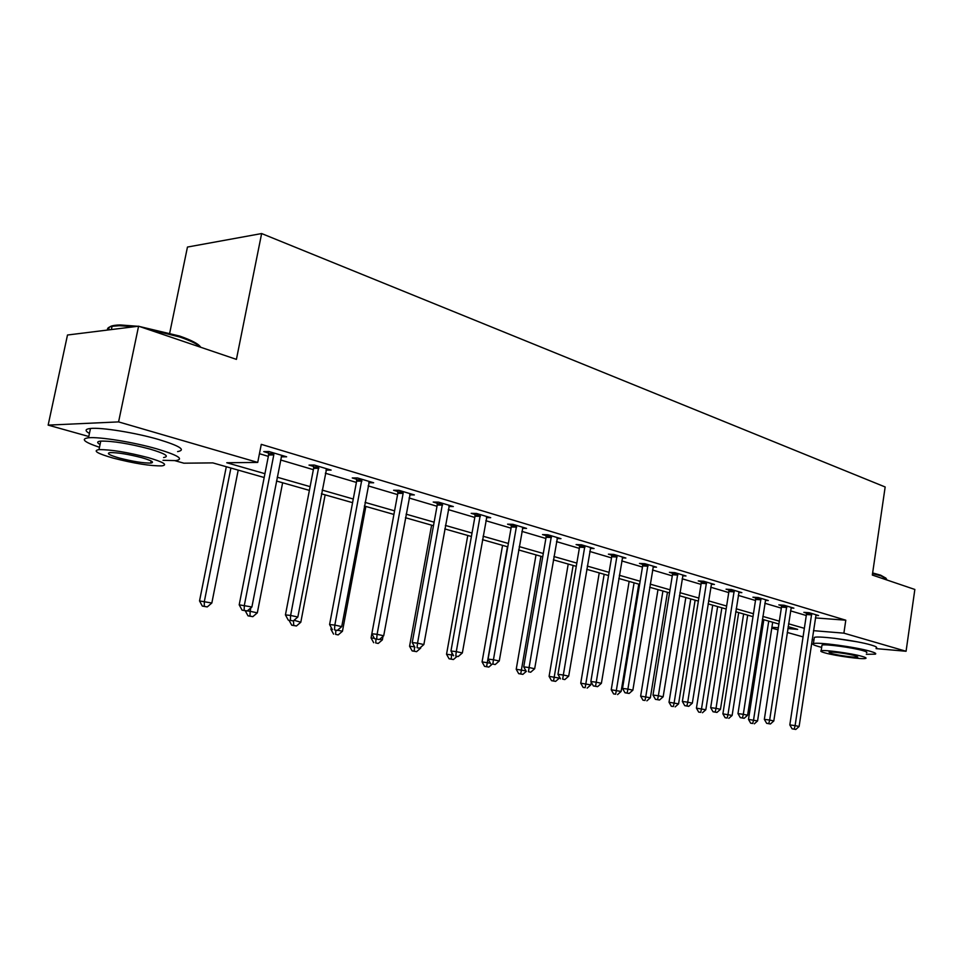 <?xml version="1.0" encoding="UTF-8"?>
<svg xmlns="http://www.w3.org/2000/svg" width="963" height="963" viewBox="0 0 963 963"><rect width="100%" height="100%" fill="white"/><g stroke="black" fill="none" stroke-linecap="round" stroke-linejoin="round"><path stroke-width="1.44" d="M169.729 332.981L187.46 247.058L261.635 233.552L885.166 486.977L872.334 575.055L914.85 589.464L906.075 651.265L876.089 648.617M813.952 639.95L812.146 639.444M803.058 636.892L787.24 632.45M778.008 629.862L771.784 628.117M264.187 477.516L212.811 462.89L183.885 463.191L174.941 460.687M88.777 436.504L48.15 425.116L118.581 421.902L257.723 462.421L226.774 462.746L264.933 473.688M118.581 421.902L138.588 326.192L67.494 335.016L48.15 425.116M815.372 617.909L845.791 620.196L261.286 444.352L257.723 462.421M259.444 453.717L268.34 456.354M280.594 459.977L313.36 469.679M325.35 473.218L356.406 482.415M368.143 485.882L397.575 494.597M409.07 497.991L437.009 506.261M448.264 509.596L474.807 517.444M485.834 520.706L511.064 528.169M521.874 531.371L545.877 538.473M556.482 541.603L579.329 548.368M589.741 551.45L611.505 557.89M621.725 560.911L642.465 567.051M652.493 570.012L672.282 575.874M682.141 578.787L701.028 584.372M710.706 587.237L728.738 592.57M738.26 595.387L755.486 600.491M764.839 603.259L781.318 608.135M790.515 610.855L806.272 615.513M815.83 615.333L818.574 615.526L809.173 612.721L803.876 612.336L806.428 613.094M791.032 607.966L793.873 608.159L784.147 605.258L778.838 604.884L781.475 605.679M765.368 600.334L768.318 600.539L758.254 597.529L752.91 597.18L755.642 597.987M738.79 592.438L741.859 592.642L731.423 589.525L726.066 589.187L728.907 590.03M711.248 584.264L714.438 584.457L703.616 581.231L698.259 580.918L701.184 581.784M682.683 575.79L686.005 575.97L674.786 572.624L669.405 572.335L672.451 573.238M653.046 566.99L656.501 567.171L644.861 563.692L639.48 563.427L642.634 564.366M622.279 557.854L625.878 558.034L613.792 554.423L608.399 554.17L611.674 555.145M590.307 548.38L594.063 548.537L581.496 544.793L576.103 544.564L579.509 545.576M557.059 538.522L560.972 538.666L547.899 534.766L542.518 534.573L546.069 535.621M522.464 528.266L526.556 528.398L512.942 524.329L507.561 524.173L511.257 525.268M486.423 517.588L490.697 517.697L476.516 513.46L471.16 513.339L475 514.483M448.866 506.454L453.332 506.55L438.538 502.132L433.206 502.048L437.214 503.24M409.672 494.862L414.355 494.922L398.911 490.311L393.602 490.263L397.791 491.503M368.745 482.752L373.656 482.776L357.526 477.961L352.253 477.949L356.623 479.261M325.963 470.1L331.128 470.088L314.251 465.045L309.015 465.093L313.589 466.453M281.22 456.811L286.625 456.799L268.966 451.539L263.778 451.623L268.569 453.055M138.588 326.192L236.417 359.38L261.635 233.552M845.791 620.196L843.889 633.16L906.075 651.265M834.223 638.264L856.841 641.755M813.458 630.657L843.889 633.16M277.224 477.215L310.098 486.64M322.124 490.083L353.277 499.015M365.037 502.385L394.565 510.847M406.097 514.158L434.108 522.187M445.4 525.425L472.014 533.057M483.077 536.222L508.38 543.481M519.226 546.587L543.288 553.484M553.93 556.53L576.825 563.102M587.274 566.088L609.085 572.347M619.329 575.284L640.13 581.243M650.194 584.132L670.031 589.813M679.902 592.654L698.837 598.071M708.551 600.864L726.632 606.04M736.165 608.772L753.439 613.732M762.816 616.416L779.332 621.147M788.553 623.795L804.346 628.321M787.83 628.562L797.653 629.369L788.119 626.648M778.898 624.024L762.371 619.317M752.994 616.657L735.708 611.734M726.162 609.013L708.07 603.861M698.356 601.105L679.421 595.712M669.526 592.895L649.676 587.249M639.613 584.385L618.8 578.462M608.556 575.537L586.72 569.326M576.283 566.352L553.364 559.828M542.711 556.795L518.636 549.945M507.778 546.852L482.475 539.653M471.401 536.499L444.774 528.916M433.47 525.702L405.435 517.721M393.903 514.435L364.363 506.032M352.578 502.674L321.413 493.802M309.388 490.384L276.489 481.019M771.917 627.25L778.321 627.78M281.894 455.391L281.425 456.883M811.725 614.9L806.428 614.514L789.816 724.91L795.113 725.62L811.725 613.491M794.21 729.111L792.092 728.822L795.811 729.448L794.21 729.111L795.113 725.62L799.109 726.499L816.046 614.779M806.428 614.514L806.368 612.528M789.816 724.91L792.092 728.822M795.811 729.448L799.109 726.499M763.815 619.739L748.492 719.385L757.568 720.938L772.675 622.254M768.727 621.135L753.548 720.059L752.729 723.478L750.695 723.201L752.729 723.478M757.568 720.938L754.33 723.827M750.695 723.201L748.492 719.385M872.647 572.937L880.603 575.164L885.912 578.137M886.574 579.052L881.133 575.934L872.55 573.563M866.327 654.298L875.283 654.166C876.691 653.624 875.006 652.661 870.215 651.277C855.914 647.028 816.997 641.803 813.398 643.609C811.869 644.175 813.699 645.186 818.887 646.642L821.656 647.365M876.186 647.979C877.594 647.401 875.909 646.414 871.118 645.005C856.841 640.684 817.936 635.52 814.325 637.422L814.168 638.421M821.896 645.8L821.993 645.102C824.605 643.802 852.532 647.557 862.86 650.615C866.351 651.614 867.579 652.312 866.556 652.709M825.074 652.926C835.583 655.923 863.017 659.643 865.725 658.403C866.748 658.042 865.52 657.356 862.017 656.369C851.677 653.347 823.75 649.568 821.15 650.795C820.067 651.181 821.367 651.891 825.074 652.926M855.349 655.743C848.668 653.805 830.72 651.373 829.035 652.168L831.538 653.528C838.292 655.454 856.035 657.861 857.756 657.067L855.349 655.743M139.491 326.505L179.563 336.027C191.733 340.276 198.787 344.02 200.713 347.27M200.629 347.234C197.535 344.152 190.638 340.77 179.949 337.062L144.474 328.19M163.024 460.314L175.772 460.615C184.366 459.158 178.095 455.258 156.969 448.902C133.869 442.222 99.309 436.612 88.512 437.78C80.41 438.923 84.058 442.089 99.478 447.289M177.601 451.599C186.22 450.034 179.973 446.025 158.883 439.561C135.819 432.784 101.284 427.199 90.474 428.475C85.009 429.089 84.66 430.738 89.427 433.434M100.068 444.509C96.673 442.631 96.902 441.499 100.778 441.102C112.695 440.922 129.078 443.582 149.939 449.059C165.287 453.645 169.837 456.474 163.602 457.533M113.309 458.135C134.218 463.48 150.409 466.056 161.892 465.875C168.116 464.888 163.541 462.132 148.182 457.606C127.285 452.201 110.889 449.54 98.984 449.625C92.508 450.696 97.287 453.525 113.309 458.135M141.838 457.702C128.368 454.223 117.823 452.526 110.203 452.598C106.062 453.272 109.108 455.09 119.364 458.051C132.834 461.494 143.294 463.167 150.734 463.059C154.778 462.409 151.805 460.627 141.838 457.702M134.435 326.71L119.159 325.711L112.057 326.313C108.506 327.047 107.013 328.287 107.579 330.044M109.24 329.84C107.639 326.782 111.311 325.157 120.267 324.952L137.902 326.288M786.795 607.484L781.475 607.111L764.345 719.361L769.666 720.059L786.783 606.052M768.775 723.622L766.656 723.333L770.436 723.971L768.775 723.622L769.666 720.059L773.807 720.962L791.261 607.388M781.475 607.111L781.414 605.065M764.345 719.361L766.656 723.333M770.436 723.971L773.807 720.962M760.987 599.805L755.654 599.455L737.983 713.607L743.316 714.305L760.987 598.348M742.449 717.929L740.318 717.652L744.17 718.302L742.449 717.929L743.316 714.305L747.601 715.244L765.621 599.732M755.654 599.455L755.582 597.349M737.983 713.607L740.318 717.652M744.17 718.302L747.601 715.244M738.693 612.576L722.9 713.86L732.133 715.437L747.697 615.14M743.617 613.985L727.98 714.534L727.173 718.025L725.139 717.748L727.173 718.025M732.133 715.437L728.835 718.374M725.139 717.748L722.9 713.86M712.704 605.185L696.43 708.154L705.819 709.755L721.865 607.785M717.64 606.594L701.509 708.816L700.727 712.367L698.693 712.102L700.727 712.367M705.819 709.755L702.448 712.74M698.693 712.102L696.43 708.154M734.263 591.86L728.907 591.523L710.67 707.649L716.027 708.347L734.251 590.367M715.184 712.042L713.041 711.765L716.966 712.427L715.184 712.042L716.027 708.347L720.456 709.322L739.054 591.8M728.907 591.523L728.835 589.368M710.67 707.649L713.041 711.765M716.966 712.427L720.456 709.322M706.565 583.626L701.196 583.301L682.37 701.473L687.726 702.171L706.553 582.109M686.908 705.939L684.765 705.662L688.75 706.336L686.908 705.939L687.726 702.171L692.325 703.171L711.537 583.59M701.196 583.301L701.124 581.086M682.37 701.473L684.765 705.662M688.75 706.336L692.325 703.171M677.832 575.08L672.463 574.779L652.998 695.069L658.367 695.755L677.832 573.539M657.585 699.607L655.442 699.331L659.499 700.029L657.585 699.607L658.367 695.755L663.146 696.803L682.996 575.08M672.463 574.779L672.379 572.491M652.998 695.069L655.442 699.331M659.499 700.029L663.146 696.803M685.825 597.529L669.02 702.244L678.578 703.869L695.13 600.178M690.76 598.938L674.124 702.906L673.366 706.529L671.319 706.252L673.366 706.529M678.578 703.869L675.147 706.902M671.319 706.252L669.02 702.244M657.982 589.609L640.648 696.117L650.362 697.766L667.443 592.305M662.917 591.017L645.752 696.779L645.017 700.462L642.983 700.197L645.017 700.462M650.362 697.766L646.871 700.859M642.983 700.197L640.648 696.117M629.14 581.399L611.24 689.773L621.123 691.458L638.77 584.144M634.075 582.808L616.344 690.423L615.646 694.191L613.6 693.926L615.646 694.191M621.123 691.458L617.56 694.6M613.6 693.926L611.24 689.773M599.239 572.889L580.737 683.188L590.813 684.898L591.258 682.213M604.174 574.285L585.179 687.678L583.133 687.426L585.179 687.678M590.813 684.898L587.165 688.112M583.133 687.426L580.737 683.188M568.218 564.053L549.091 676.363L559.347 678.108L559.515 677.097M573.141 565.462L553.556 680.925L551.522 680.672L555.627 681.371L553.556 680.925M559.347 678.108L555.627 681.371M551.522 680.672L549.091 676.363M536.018 554.893L516.216 669.273L525.991 670.898M540.929 556.289L520.73 673.907L518.684 673.655L522.873 674.365L520.73 673.907M526.267 671.392L522.873 674.365M518.684 673.655L516.216 669.273M502.566 545.371L482.066 661.894L490.384 663.206M507.465 546.767L486.604 666.625L484.57 666.372L488.831 667.094L486.604 666.625M492.237 664.121L488.831 667.094M484.57 666.372L482.066 661.894M467.777 535.464L446.543 654.238L453.284 655.189M451.972 652.83L451.117 659.041L449.083 658.788L453.429 659.535L451.117 659.041M457.004 656.429L453.429 659.535M449.083 658.788L446.543 654.238M431.605 525.172L409.576 646.257L414.608 646.835L414.174 651.144L412.152 650.904L416.582 651.662L414.174 651.144M419.904 647.979L420.65 648.135L420.831 647.172M420.65 648.135L416.582 651.662M412.152 650.904L409.576 646.257M374.571 638.734L379.326 639.54L374.571 638.734L371.814 633.75L377.099 634.328L403.124 493.381L397.815 493.321L371.068 637.951L374.342 638.313M379.627 639.276L382.371 639.865L383.009 636.362M375.69 642.923L378.206 643.453L375.69 642.923L376.039 639.047M382.371 639.865L378.206 643.453M373.68 642.694L371.068 637.951M331.248 627.551L330.911 629.284L332.283 629.429M337.568 630.187L342.455 631.246L365.856 506.454M335.569 634.352L338.194 634.906L335.569 634.352L335.87 630.308M342.455 631.246L338.194 634.906M333.571 634.123L330.911 629.284M294.064 620.256L300.805 622.242L325.145 494.862M293.522 620.726L293.703 625.396L291.729 625.192L296.435 625.986L293.703 625.396M300.805 622.242L296.435 625.986M291.729 625.192L289.044 620.28M648.027 566.22L642.646 565.931L622.519 688.425L627.9 689.099L648.015 564.643M627.142 693.047L624.999 692.77L629.128 693.468L627.142 693.047L627.9 689.099L632.86 690.182L653.383 566.244M642.646 565.931L642.562 563.584M622.519 688.425L624.999 692.77M629.128 693.468L632.86 690.182M617.078 557.011L611.686 556.746L590.861 681.527L596.241 682.189L617.066 555.398M595.531 686.222L593.377 685.945L597.59 686.667L595.531 686.222L596.241 682.189L601.394 683.309L622.64 557.059M611.686 556.746L611.589 554.327M590.861 681.527L593.377 685.945M597.59 686.667L601.394 683.309M584.914 547.441L579.521 547.213L557.962 674.353L563.331 675.003L584.902 545.804M562.657 679.12L564.8 679.589L562.657 679.12L563.331 675.003L568.688 676.17L590.692 547.538M579.521 547.213L579.425 544.697M557.962 674.353L560.502 678.855M564.8 679.589L568.688 676.17M551.462 537.498L546.081 537.294L523.728 666.878L529.096 667.528L551.45 535.825M528.458 671.741L530.697 672.222L528.458 671.741L529.096 667.528L534.67 668.743L557.469 537.619M546.081 537.294L545.961 534.694M523.728 666.878L526.316 671.476M530.697 672.222L534.67 668.743M516.649 527.146L511.269 526.966L488.085 659.113L493.441 659.739L516.625 525.437M492.863 664.049L495.187 664.554L492.863 664.049L493.441 659.739L499.255 661.003L522.897 527.303M511.269 526.966L511.148 524.281M488.085 659.113L490.721 663.796M495.187 664.554L499.255 661.003M480.381 516.361L475.024 516.216L450.961 651.012L456.293 651.626L480.368 514.615M455.764 656.044L458.183 656.561L455.764 656.044L456.293 651.626L462.348 652.95L486.893 516.565M475.024 516.216L474.879 513.423M450.961 651.012L453.621 655.791M458.183 656.561L462.348 652.95M442.583 505.106L437.238 505.009L412.236 642.562L417.545 643.164L442.559 503.336M417.075 647.69L419.603 648.231L417.075 647.69L417.545 643.164L423.864 644.548L449.372 505.37M437.238 505.009L437.082 502.108M412.236 642.562L414.945 647.449M419.603 648.231L423.864 644.548M403.124 493.381L403.112 491.563M376.677 638.975L377.099 634.328L383.695 635.773L410.214 493.682M397.815 493.321L397.647 490.299M379.326 639.54L383.695 635.773M361.932 481.127L356.647 481.103L329.587 624.542L334.835 625.095L361.907 479.261M334.486 629.862L337.243 630.464L334.486 629.862L334.835 625.095L341.733 626.6L369.335 481.488M356.647 481.103L356.466 477.961M329.587 624.542L332.391 629.633M337.243 630.464L341.733 626.6M318.861 468.319L313.625 468.343L285.433 614.912L290.621 615.441L318.837 466.417M290.357 620.341L293.246 620.954L290.357 620.341L290.621 615.441L297.844 617.018L326.601 468.728M313.625 468.343L313.42 465.057M285.433 614.912L288.274 620.112M293.246 620.954L297.844 617.018M250.825 607.906L250.163 611.3L257.314 612.853L282.628 482.764M244.145 610.361L244.337 605.33L273.793 454.909L268.605 454.993L239.197 604.824L251.897 606.991L247.178 611.011L242.086 610.157L250.163 611.3L249.971 616.055L248.021 615.851L252.836 616.669L249.971 616.055M257.314 612.853L252.836 616.669M248.021 615.851L245.276 610.819M273.793 454.909L273.757 452.959M281.617 455.86L251.897 606.991M268.605 454.993L268.376 451.539M239.197 604.824L242.086 610.157M226.305 466.73L199.534 600.936L211.836 603.019L238.21 470.125M230.903 468.042L204.361 601.406L204.252 606.293L202.314 606.088L207.238 606.931L204.252 606.293M211.836 603.019L207.238 606.931M202.314 606.088L199.534 600.936M811.761 613.9L806.464 613.503M786.831 606.461L781.511 606.088M761.023 598.769L755.678 598.408M734.288 590.801L728.943 590.463M706.589 582.543L701.233 582.23M677.868 573.984L672.499 573.683M648.063 565.1L642.682 564.824M617.114 555.868L611.722 555.615M584.95 546.286L579.557 546.057M551.498 536.307L546.117 536.114M516.686 525.93L511.305 525.762M480.429 515.121L475.06 514.988M442.619 503.854L437.274 503.757M403.172 492.093L397.851 492.033M361.968 479.815L356.695 479.791M318.897 466.971L313.661 467.007M273.829 453.537L268.641 453.621M821.993 645.102L821.15 650.795M813.398 643.609L814.325 637.422M111.371 329.575L112.057 326.313M151.167 461L150.734 463.059M100.778 441.102L98.984 449.625M88.512 437.78L90.474 428.475M120.267 324.952L119.159 325.711"/></g></svg>
